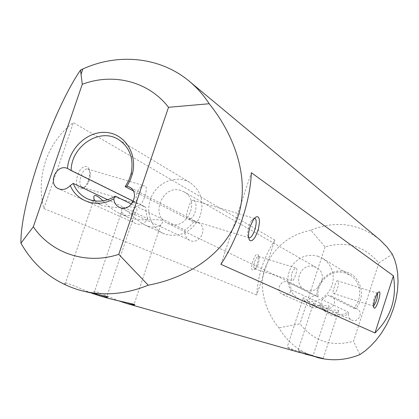 <?xml version="1.0" encoding="UTF-8"?>
<svg xmlns="http://www.w3.org/2000/svg" width="419" height="419" viewBox="0 0 419 419"><rect width="100%" height="100%" fill="white"/><g stroke="black" fill="none" stroke-linecap="round" stroke-linejoin="round"><path stroke-width="0.31" stroke-dasharray="2.1 1.57" d="M379.064 239.118C358.753 223.615 336.619 220.404 312.679 229.486L310.893 230.256L325.081 246.922C346.461 240.606 364.378 245.953 378.834 262.97L392.325 254.239M319.676 305.126C326.663 315.706 336.2 318.739 348.289 314.229L348.336 312.16C342.286 315.271 336.206 315.549 330.093 312.993C325.605 310.929 322.263 307.656 320.074 303.183L319.676 305.126C317.733 307.708 315.298 308.489 312.359 307.467C305.493 304.786 310.275 293.29 317.026 296.243L318.231 297.008C315.643 282.217 331.392 268.26 345.382 273.083L350.022 275.178C361.126 281.521 363.053 298.867 353.573 308.164L327.747 295.212L331.167 295.866C338.641 299.255 332.67 311.741 325.343 308.038C322.07 306.163 320.97 303.351 322.043 299.601L348.336 312.16M180.84 190.462C162.577 184.166 149.714 215.591 167.469 223.201L169.564 224.024C187.235 230.445 200.748 200.266 184.009 191.808L180.84 190.462M314.287 266.678L316.612 267.683C329.763 274.466 318.052 296.689 305.022 289.676C291.949 284.045 300.873 261.917 314.287 266.678M310.893 230.256C289.194 234.614 273.874 247.215 264.928 268.06C258.183 288.476 265.787 312.003 278.892 327.852C287.644 342.491 300.224 352.311 316.633 357.302M91.379 293.07C76.279 286.821 60.268 279.599 65.081 284.082C67.386 285.941 72.435 288.031 80.228 290.346M119.232 301.02C105.174 295.332 90.357 288.366 94.312 292.289C96.412 294.117 101.403 296.212 109.296 298.574M303.403 353.474L287.188 347.11C288.131 348.341 292.137 350.09 299.208 352.363M313.7 356.396L298.108 350.242C299.004 351.431 302.927 353.144 309.877 355.385M274.848 240.077C263.834 257.208 257.8 275.508 256.747 294.971L43.869 208.573C35.479 176.389 47.41 141.921 73.372 122.667L274.848 240.077L256.747 294.971M353.573 308.164L355.815 308.484C366.494 296.568 360.989 276.042 346.204 271.852C331.602 267.165 315.465 280.73 317.026 296.243M355.815 308.484L357.061 308.944C363.938 312.066 358.496 323.458 351.751 320.048C349.425 318.843 348.268 316.905 348.289 314.229M378.834 262.97L353.495 341.307C331.544 347.068 313.695 341.244 299.952 323.829L278.892 327.852M325.081 246.922L299.952 323.829M220.892 264.331L251.348 172.691M88.451 180.18L89.598 174.917C90.923 162.808 80.527 163.949 77.285 176.582C73.88 189.179 82.789 193.578 87.697 182.103L88.451 180.18M257.643 263.462L258.513 255.773C255.648 247.697 247.372 274.979 254.396 269.344L257.643 263.462M43.869 208.573L73.372 122.667M103.027 200.816C107.521 205.766 112.936 209.935 119.274 213.329L122.468 214.554C128.146 216.01 132.325 215.576 135.002 213.255C138.872 209.165 137.018 207.028 129.445 206.845C121.222 208.002 112.538 207.667 103.388 205.834L100.366 204.692L95.165 200.958M147.787 218.671L146.226 213.203L145.796 207.431L144.215 206.389C134.305 201 125.543 219.446 136.002 223.683C140.936 225.307 144.864 223.636 147.787 218.671L107.678 199.711M133.389 201.298L138.055 203.603C132.923 199.13 138.752 184.281 144.55 185.858C149.379 185.978 143.104 203.802 140.04 204.587L145.796 207.431M193.683 221.96L189.713 226.48L185.004 230.104C184.323 234.787 185.905 238.196 189.749 240.333C199.769 245.576 208.641 227.611 198.386 222.85L193.683 221.96L188.419 219.247C195.862 219.755 198.559 200.512 192.997 200.203C191.394 200.502 189.844 203.178 188.356 208.233C186.644 212.852 186.057 216.209 186.596 218.309L133.2 190.792M131.597 204.105L185.004 230.104M148.216 226.328C154.077 227.789 158.293 227.281 160.859 224.799C169.203 215.638 146.76 222.426 131.074 218.488L128.167 217.393C124.501 215.544 122.348 213.57 121.704 211.469C119.954 201.256 131.723 217.728 145.163 225.155L148.216 226.328M166.05 234.483C180.359 237.479 191.457 232 199.344 218.042C204.807 203.006 201.696 191.169 190.006 182.527C177.536 174.901 159.508 181.018 152.223 195.118C144.712 209.097 149.861 227.423 163.201 233.393L166.05 234.483M320.074 303.183L291.404 289.917C289.686 294.128 286.748 295.636 282.589 294.431C274.89 291.394 280.814 278.473 288.131 282.333L318.231 297.008M322.043 299.601L327.747 295.212M317.722 256.171L322.771 258.439L326.579 261.409L329.653 265.175L331.853 269.558L333.074 274.366L333.252 279.373L332.377 284.344L330.491 289.042L327.679 293.258L324.076 296.788L319.844 299.475L315.193 301.188L310.327 301.853L305.482 301.439L300.879 299.983L296.683 297.511L293.138 294.154L290.414 290.079L288.628 285.475L287.858 280.552L288.141 275.54L289.461 270.669L291.75 266.165L294.913 262.231L298.799 259.052L303.236 256.768L308.017 255.496L312.92 255.291L317.722 256.171M289.429 283.181L291.404 289.917M318.356 307.625C324.049 308.84 327.6 308.515 329.015 306.645C331.094 303.911 317.681 307.803 309.217 303.696C305.294 301.56 303.283 299.726 303.194 298.187L303.456 297.72L304.388 298.139L313.066 305.137L318.356 307.625M328.15 311.993C333.765 313.182 337.248 312.862 338.604 311.039C340.49 308.52 327.679 312.26 319.519 308.284C315.627 306.158 313.648 304.346 313.58 302.853C314.088 302.843 318.231 305.619 326.019 311.181L328.15 311.993M291.813 273.256C293.321 269.799 294.85 268.097 296.395 268.155C298.281 268.233 293.845 281.317 292.572 280.756C291.205 279.929 290.954 277.43 291.813 273.256M334.561 286.533C333.021 290.556 332.607 292.881 333.32 293.51C336.661 294.709 340.296 281.18 337.206 280.74C336.457 280.934 335.577 282.867 334.561 286.533M359.926 354.589L353.495 341.307M377.488 293.394L377.131 293.054L376.508 293.31L373.769 298.705L372.8 305.509L373.198 305.99L373.622 305.886M254.632 261.713C255.899 258.235 257.187 256.486 258.497 256.47L259.303 257.517L258.602 263.671L256.009 268.38L254.726 268.914C253.5 268.129 253.469 265.73 254.632 261.713M254.338 218.372L251.437 220.499L248.629 226.27L247.399 235.122L248.577 237.615M188.419 219.247L193.704 220.42L194.652 221.29L190.828 218.928L186.596 218.309M81.129 186.361C77.389 182.338 82.784 167.741 87.54 168.977C89.661 169.564 90.588 171.916 90.326 176.043L88.802 181.809C86.958 185.659 84.916 187.508 82.684 187.356L81.129 186.361M138.055 203.603L135.829 202.241L132.011 201.775M132.734 202.524L139.061 203.838L140.04 204.587M167.469 223.201L305.022 289.676M184.009 191.808L316.612 267.683M190.006 182.527L118.556 139.564M163.201 233.393L145.163 225.155M128.167 217.393L119.274 213.329M100.366 204.692L87.367 198.758M300.879 299.983L309.217 303.696M316.162 306.787L319.519 308.284M326.019 311.181L330.093 312.993M322.771 258.439L350.022 275.178M333.32 293.51L373.198 305.99M337.206 280.74L377.131 293.054M254.726 268.914L292.572 280.756M258.497 256.47L296.395 268.155M194.652 221.295L248.671 237.667M192.997 200.203L254.396 218.378M82.684 187.356L132.367 202.414M87.54 168.977L144.55 185.858M90.326 176.043L89.598 174.917M88.802 181.809L87.697 182.103M259.303 257.517L258.513 255.773M256.009 268.38L254.396 269.344M247.399 235.122L248.572 237.578M251.437 220.499L253.636 219.263M372.8 305.509L373.785 307.504M376.508 293.31L378.43 292.237M313.58 302.853L298.108 350.242M338.604 311.039L323.211 358.428M303.194 298.187L287.188 347.11M329.015 306.645L313.098 355.537M121.704 211.469L94.312 292.289M160.859 224.799L134.075 304.398M94.029 199.135L65.081 284.082M135.002 213.255L106.814 296.605M144.215 206.389L139.061 203.838M135.829 202.241L68.438 168.899M136.002 223.683L58.571 188.744M198.386 222.85L193.704 220.42M190.828 218.928L129.351 187.026M189.749 240.333L119.305 207.321M325.343 308.038L351.751 320.048M331.167 295.866L357.061 308.944M282.589 294.431L312.359 307.467M288.131 282.333L317.319 296.364"/><path stroke-width="0.63" d="M316.633 357.302L316.774 357.339C331.235 361.298 345.617 360.382 359.926 354.589L365.363 350.719L370.862 345.848L376.278 339.966L381.442 333.121L386.166 325.406L390.267 317.01L393.598 308.154L396.028 299.108L397.516 290.152L398.05 281.552L397.689 273.523L396.526 266.238L394.693 259.796L392.325 254.239L387.208 247.226L380.159 240.045L189.419 81.354C197.045 87.707 203.639 95.171 209.212 103.744L168.511 107.295C148.583 81.375 113.198 72.566 82.281 84.308L80.511 70.062L82.847 68.983C118.347 52.757 160.33 56.905 189.419 81.354M113.795 198.763C97.643 208.463 77.002 201.958 70.24 185.528L73.246 183.428C76.059 190.509 80.767 195.621 87.367 198.758L90.593 199.978C98.931 202.356 107.149 201.078 115.235 196.139L113.795 198.763C114.157 202.759 115.99 205.614 119.305 207.321C130.634 213.266 140.962 192.4 129.351 187.026L126.988 186.188L125.181 186.654L128.748 180.531L131.095 173.864C134.033 158.754 129.853 147.32 118.556 139.564C99.801 127.224 71.099 146.231 71.151 170.538L133.389 201.298M209.212 103.744C235.525 136.39 250.127 180.076 237.966 216.712C225.815 253.343 188.466 277.65 148.232 285.213C124.852 294.677 101.917 296.312 79.427 290.116C53.726 282.322 34.232 266.678 20.95 243.193C20.028 204.807 52.323 111.365 80.511 70.062M79.427 290.116L80.228 290.346C96.255 294.437 112.371 297.15 106.594 297.27L99.691 295.856L91.379 293.07M109.296 298.574C124.008 302.387 138.694 304.728 133.891 304.943L126.774 303.529L119.232 301.02M126.774 303.529L299.208 352.363L313.072 355.626C312.427 355.783 310.17 355.364 306.299 354.374L303.403 353.474M306.299 354.374L323.185 358.507L313.7 356.396M251.348 172.691C250.442 200.654 237.982 238.285 220.892 264.331L374.974 332.974C390.953 317.372 397.097 298.312 393.404 275.791L251.348 172.691M82.281 84.308L33.321 226.768C51.312 253.27 86.167 265.169 118.766 254.343L148.232 285.213M168.511 107.295L118.766 254.343M71.151 170.538L67.475 168.454C56.314 163.436 47.195 184.192 58.571 188.744C62.834 190.346 66.721 189.278 70.24 185.528M67.475 168.454C68.884 148.467 87.377 131.011 105.897 132.43C124.474 133.457 137.647 153.506 132.451 173.696L130.246 180.16L126.988 186.188M250.122 226.496L253.636 219.263L255.443 217.32L257.088 216.613L258.403 217.199L259.246 219.006L259.529 221.84L258.397 229.282L255.47 236.505L253.689 239.087L251.934 240.585L250.394 240.836L249.226 239.804L248.467 236.306L248.823 231.665L250.122 226.496M375.005 298.993C376.142 295.605 377.283 293.352 378.43 292.237C383.018 288.513 375.675 312.647 373.785 307.504C373.387 305.786 373.79 302.947 375.005 298.993M374.974 332.974L393.404 275.791M95.165 200.958L94.029 199.135C92.966 193.751 95.967 194.311 103.027 200.816M107.678 199.711L73.246 183.428M133.2 190.792L125.181 186.654M115.235 196.139L131.597 204.105M20.95 243.193L33.321 226.768M373.622 305.886C376.372 302.178 377.66 298.014 377.488 293.394M248.577 237.615L249.038 237.777C253.469 238.851 259.131 218.399 254.396 218.378L254.338 218.372M132.011 201.775L132.215 202.34M81.071 74.21L82.847 68.983M99.691 295.856L109.296 298.579M248.671 237.667L249.038 237.777M132.367 202.414L132.734 202.524M134.075 304.398L133.891 304.943M106.814 296.605L106.594 297.27M131.095 173.864L132.451 173.696"/></g></svg>

